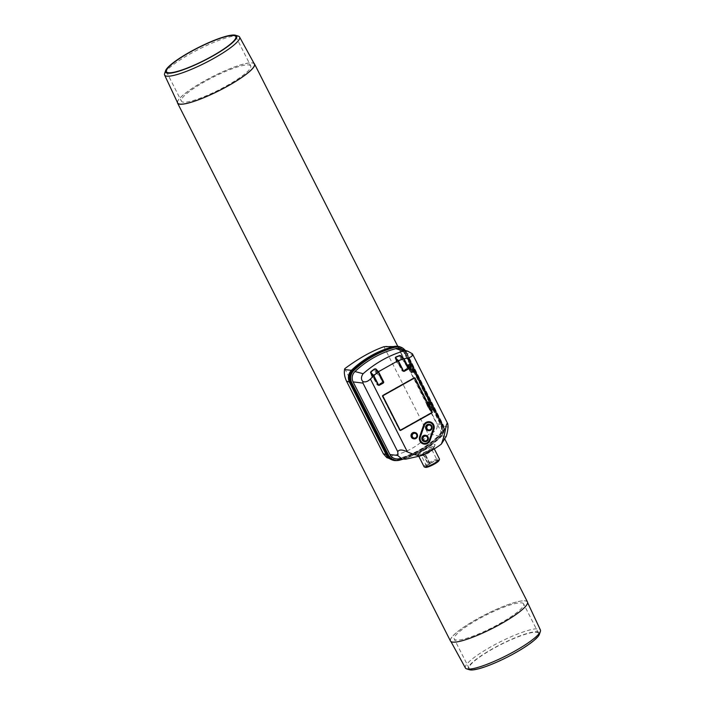 <?xml version="1.0" encoding="UTF-8"?>
<svg xmlns="http://www.w3.org/2000/svg" width="705" height="705" viewBox="0 0 705 705"><rect width="100%" height="100%" fill="white"/><g stroke="black" fill="none" stroke-linecap="round" stroke-linejoin="round"><path stroke-width="0.53" stroke-dasharray="3.52 2.64" d="M400.255 348.781A8.592 8.231 100.9 0 1 404.97 352.826L441.806 425.441A8.592 8.231 100.9 0 1 439.964 435.796A98.515 94.426 100.9 0 1 399.162 458.673A8.592 8.231 100.9 0 1 396.562 458.929M446.935 433.927L447.701 430.173M418.735 453.535A9.438 1.692 153.1 0 1 426.904 448.715A9.438 1.692 153.1 0 1 433.831 446.626A9.438 1.692 153.1 0 1 434.218 447.208A9.438 1.692 153.1 0 1 426.569 452.636A9.438 1.692 153.1 0 1 417.668 455.597A9.438 1.692 153.1 0 1 418.735 453.535M417.598 452.945C423.097 449.675 436.201 442.141 434.985 444.987C434.659 448.151 417.624 456.082 415.545 454.945C415.042 454.743 415.73 454.082 417.598 452.945M429.222 407.023L427.53 404.573L428.746 403.894L427.547 404.714L427.521 405.252L428.869 404.952L427.644 405.639L428.261 406.838L429.336 408.089L430.543 407.27L429.319 407.948L429.257 407.402L430.588 406.732L429.371 407.411M429.354 407.411L430.473 406.723L430.543 407.27M428.869 404.952L430.552 407.402M427.521 405.252L428.763 404.027M430.438 406.344L428.746 403.894M410.099 369.341L408.406 366.882L409.623 366.203L408.424 367.023L408.371 367.561L409.746 367.261L408.53 367.948L409.138 369.156L410.222 370.398L411.42 369.579L410.204 370.266L410.134 369.72L411.473 369.041L410.257 369.728M410.231 369.728L411.359 369.032L411.42 369.579M409.746 367.261L411.438 369.72M408.398 367.561L409.64 366.344M411.315 368.653L409.623 366.203M426.842 402.784A3.939 0.872 60.7 0 1 429.53 406.133A3.939 0.872 60.7 0 1 430.517 409.675A3.939 0.872 60.7 0 1 427.838 406.67A3.939 0.872 60.7 0 1 426.666 402.802A3.939 0.872 60.7 0 1 426.842 402.784M407.719 365.102A3.939 0.872 60.7 0 1 410.416 368.442A3.939 0.872 60.7 0 1 411.403 371.984A3.939 0.872 60.7 0 1 408.715 368.979A3.939 0.872 60.7 0 1 407.552 365.119A3.939 0.872 60.7 0 1 407.719 365.102M430.825 409.817L431.954 410.372L430.482 410.002A4.292 0.952 60.7 0 1 427.556 406.318A4.292 0.952 60.7 0 1 426.499 402.493A4.292 0.952 60.7 0 1 426.666 402.467L428.05 402.67L427.292 402.846A4.292 0.952 60.7 0 1 429.803 406.477A4.292 0.952 60.7 0 1 430.825 409.817L432.191 409.05C432.086 406.856 430.905 404.538 428.658 402.079L427.292 402.846M428.658 402.079L429.521 402.15L428.208 402.978M407.375 364.802A4.292 0.952 60.7 0 1 407.543 364.785L408.926 364.978L408.169 365.164A4.292 0.952 60.7 0 1 410.68 368.786A4.292 0.952 60.7 0 1 411.702 372.125L412.839 372.681L411.368 372.319A4.292 0.952 60.7 0 1 408.433 368.636A4.292 0.952 60.7 0 1 407.375 364.802L408.671 364.08C408.653 366.759 409.993 369.253 412.681 371.579L414.143 371.835L429.363 401.832L426.666 402.467M429.125 402.062L428.05 402.67M433.267 409.517L440.555 424.586A9.262 8.883 100.9 0 1 438.616 435.787A99.044 94.937 100.9 0 1 397.091 459.061A9.262 8.883 100.9 0 1 387.16 454.513L350.367 381.987A9.262 8.883 100.9 0 1 352.306 370.786A99.044 94.937 100.9 0 1 393.822 347.503A9.262 8.883 100.9 0 1 403.762 352.051L410.239 364.141L403.983 351.813A9.738 9.332 100.9 0 0 393.54 347.027A99.52 95.386 100.9 0 0 351.892 370.381A9.738 9.332 100.9 0 0 349.847 382.163L386.648 454.707A9.738 9.332 100.9 0 0 397.091 459.484A99.52 95.386 100.9 0 0 438.748 436.131A9.738 9.332 100.9 0 0 440.792 424.357L433.267 409.517L431.795 409.27C429.107 406.944 427.776 404.441 427.785 401.771L427.979 401.727M433.037 409.764L431.954 410.372M429.292 402.379L433.099 409.2L432.191 409.05M432.879 409.446L431.795 410.054M408.169 365.164L409.543 364.397C411.79 366.847 412.963 369.173 413.068 371.359L411.702 372.125M409.543 364.397L410.407 364.459L409.085 365.296M410.01 364.37L408.926 364.978M410.239 364.141L407.543 364.785M413.914 372.073L412.839 372.681M410.169 364.688L413.985 371.517L413.068 371.359M413.756 371.764L412.681 372.363M413.43 438.73A3.19 3.058 100.9 0 0 416.743 434.086A3.19 3.058 100.9 0 0 414.637 432.482M428.05 430.543A3.19 3.058 100.9 0 0 431.363 425.89A3.19 3.058 100.9 0 0 429.257 424.287M424.243 441.55A3.19 3.058 100.9 0 0 427.556 436.897A3.19 3.058 100.9 0 0 425.45 435.293M420.409 436.809L424.128 425.785A5.014 4.803 100.9 0 1 429.601 422.489L429.68 422.506M420.321 436.792A5.014 4.803 100.9 0 0 423.943 443.348M433.901 429.283L433.822 429.274A5.728 5.49 100.9 0 0 429.777 421.793M433.822 429.274L430.024 440.281A5.728 5.49 100.9 0 1 423.802 444.053M382.762 395.575A0.714 0.687 100.9 0 0 382.665 396.386L399.524 429.609A0.714 0.687 100.9 0 0 399.673 429.812M399.999 429.971A0.714 0.687 100.9 0 0 400.458 429.9L431.152 412.689A0.714 0.687 100.9 0 0 431.434 411.72L414.584 378.497A0.714 0.687 100.9 0 0 414.108 378.136M414.417 377.818A0.714 0.687 100.9 0 0 413.764 377.818L382.586 395.302A0.714 0.687 100.9 0 0 382.295 396.272L399.409 429.997A0.714 0.687 100.9 0 0 400.087 430.367M431.742 412.61A0.714 0.687 100.9 0 0 431.812 411.835L414.831 378.373M177.387 102.366A43.172 7.746 153.1 0 1 209.923 77.982A43.172 7.746 153.1 0 1 252.769 62.948A43.172 7.746 153.1 0 1 254.073 63.459M177.669 102.956A43.014 7.72 153.1 0 1 208.336 78.845A43.014 7.72 153.1 0 1 252.637 63.027A43.014 7.72 153.1 0 1 254.39 64.04M344.771 368.671L389.301 456.443L386.869 457.677M389.301 456.443C406.529 453.033 419.59 445.71 428.473 434.492L430.138 433.866C436.051 431.293 438.237 427.961 436.703 423.864L440.792 424.357M249.112 65.001A38.872 6.971 153.1 0 1 250.716 65.944A38.872 6.971 153.1 0 1 223.115 87.72A38.872 6.971 153.1 0 1 182.983 102.075A38.872 6.971 153.1 0 1 181.379 101.123A38.872 6.971 153.1 0 1 208.98 79.348A38.872 6.971 153.1 0 1 249.112 65.001M536.937 632.323A38.872 6.971 153.1 0 1 538.532 633.266A38.872 6.971 153.1 0 1 507.018 657.078A38.872 6.971 153.1 0 1 469.195 668.446A38.872 6.971 153.1 0 1 496.805 646.67A38.872 6.971 153.1 0 1 536.937 632.323M522.017 602.925A38.872 6.971 153.1 0 1 523.621 603.877A38.872 6.971 153.1 0 1 492.108 627.679A38.872 6.971 153.1 0 1 454.284 639.056A38.872 6.971 153.1 0 1 481.885 617.28A38.872 6.971 153.1 0 1 522.017 602.925M238.343 36.131A42.036 7.543 -26.9 0 0 237.867 36.017A42.036 7.543 -26.9 0 0 197.876 49.755A42.036 7.543 -26.9 0 0 164.626 73.531M430.103 463.731L425.256 454.179L424.939 454.813L429.689 464.172L430.103 463.731L428.314 464.683A6.045 1.084 -26.9 0 0 429.689 464.172M425.256 454.179L423.564 455.324L428.314 464.683M395.62 460.603A10.452 10.02 100.9 0 0 398.166 460.277A100.233 96.074 100.9 0 0 440.043 436.8A10.452 10.02 100.9 0 0 442.246 424.146L405.498 351.716A10.452 10.02 100.9 0 0 400.281 346.93M391.442 459.651A10.311 9.879 100.9 0 0 397.373 459.995A100.092 95.942 100.9 0 0 439.189 436.545A10.311 9.879 100.9 0 0 441.356 424.066L404.608 351.636A10.311 9.879 100.9 0 0 396.051 346.261M412.416 353.813L447.728 423.687M378.426 384.877L381.978 382.885A1.005 0.961 100.9 0 0 382.392 381.528L379.466 375.765L382.048 381.634A0.714 0.687 100.9 0 1 381.757 382.603L378.109 384.657L379.29 384.886M403.392 370.883L406.952 368.891A1.005 0.961 100.9 0 0 407.358 367.534L404.432 361.771L407.023 367.64A0.714 0.687 100.9 0 1 406.732 368.609L403.075 370.654L404.265 370.883M379.466 375.765L377.351 373.562A1.005 0.634 -18.5 0 0 376.038 373.553L372.258 375.668A1.005 0.634 -18.5 0 0 371.87 376.637L374.285 378.664L377.175 384.366A0.714 0.687 100.9 0 0 378.109 384.657M373.985 378.841L376.911 384.604A1.005 0.961 100.9 0 0 378.206 385L378.206 385M404.432 361.771L402.317 359.568A1.005 0.634 -18.5 0 0 401.004 359.559L397.223 361.674A1.005 0.634 -18.5 0 0 396.844 362.634L399.259 364.67L402.15 370.372A0.714 0.687 100.9 0 0 403.075 370.654M398.951 364.846L401.876 370.601A1.005 0.961 100.9 0 0 403.172 371.006L403.189 371.006M433.099 409.2L429.521 402.15M413.65 371.702L410.072 364.644M413.985 371.517L410.407 364.459M409.905 364.335L403.657 352.007A9.306 8.918 100.9 0 0 393.672 347.433A99.088 94.972 100.9 0 0 352.139 370.724A9.306 8.918 100.9 0 0 350.182 381.978L386.983 454.505A9.306 8.918 100.9 0 0 396.959 459.078A99.088 94.972 100.9 0 0 438.501 435.796A9.306 8.918 100.9 0 0 440.449 424.533L432.932 409.702M389.997 346.314C394.941 346.772 398.237 348.437 399.902 351.319L436.703 423.864M429.363 401.832L414.143 371.835M429.028 402.017L413.809 372.02M432.764 409.394L429.186 402.335M437.197 460.55A6.045 1.084 153.1 0 1 437.267 460.568A6.045 1.084 153.1 0 1 437.444 460.7A6.045 1.084 153.1 0 1 432.544 464.41A6.045 1.084 153.1 0 1 426.657 466.172A6.045 1.084 153.1 0 1 426.657 465.952A6.045 1.084 153.1 0 1 431.442 462.533A6.045 1.084 153.1 0 1 437.197 460.55M383.943 346.71L428.473 434.492M450.451 640.995A43.172 7.746 153.1 0 1 481.11 616.813A43.172 7.746 153.1 0 1 525.674 600.88A43.172 7.746 153.1 0 1 527.455 601.929M525.542 600.951A43.014 7.72 153.1 0 1 527.331 602.044A43.014 7.72 153.1 0 1 492.442 628.34A43.014 7.72 153.1 0 1 450.61 640.96A43.014 7.72 153.1 0 1 481.03 616.893A43.014 7.72 153.1 0 1 525.542 600.951M469.512 669.75A39.85 7.147 153.1 0 1 493.456 648.292A39.85 7.147 153.1 0 1 537.765 631.856A39.85 7.147 153.1 0 1 539.404 634.297M465.423 667.996A42.036 7.543 153.1 0 1 495.148 644.476A42.036 7.543 153.1 0 1 538.655 628.895A42.036 7.543 153.1 0 1 540.4 629.962M437.567 460.665A6.336 1.137 153.1 0 1 437.638 460.682A6.336 1.137 153.1 0 1 432.694 464.701A6.336 1.137 153.1 0 1 426.525 466.322A6.336 1.137 153.1 0 1 431.539 462.736A6.336 1.137 153.1 0 1 437.567 460.665M425.529 467.345A7.711 1.384 153.1 0 1 430.165 463.194A7.711 1.384 153.1 0 1 438.739 460.012A7.711 1.384 153.1 0 1 439.056 460.48M424.128 466.807A8.592 1.542 153.1 0 1 430.226 461.995A8.592 1.542 153.1 0 1 439.092 458.823A8.592 1.542 153.1 0 1 439.453 459.034M433.117 447.032A8.592 1.542 153.1 0 1 433.469 447.243A8.592 1.542 153.1 0 1 426.499 452.504A8.592 1.542 153.1 0 1 418.144 455.016A8.592 1.542 153.1 0 1 424.243 450.204A8.592 1.542 153.1 0 1 433.117 447.032M399.259 364.67L397.179 362.502L395.857 358.572M395.813 358.519L397.109 362.388A0.714 0.458 -18.5 0 1 397.453 361.815L401.11 359.762A0.714 0.458 -18.5 0 1 402.053 359.77L404.132 361.938M374.285 378.664L372.214 376.496L371.165 373.386M371.121 373.333L372.143 376.382A0.714 0.458 -18.5 0 1 372.487 375.809L376.144 373.765A0.714 0.458 -18.5 0 1 377.078 373.765L379.158 375.941M402.546 459.334A100.092 95.933 100.9 0 0 440.977 436.941A10.17 9.747 100.9 0 0 443.137 424.63L406.353 352.121A10.17 9.747 100.9 0 0 405.234 350.394M394.694 460.233A10.17 9.747 100.9 0 0 398.898 460.083A100.092 95.933 100.9 0 0 440.387 436.827A10.17 9.747 100.9 0 0 442.537 424.516L405.754 352.007A10.17 9.747 100.9 0 0 399.03 346.878M397.779 460.497A10.337 9.905 100.9 0 0 398.774 460.286A100.11 95.959 100.9 0 0 440.607 436.836A10.337 9.905 100.9 0 0 442.784 424.331L441.356 424.066M403.471 348.684A10.337 9.905 100.9 0 1 406.036 351.892L442.784 424.331M448.045 427.195L441.806 425.441M404.97 352.826L412.918 355.073M446.203 436.483L439.964 435.796M430.394 407.243L429.178 407.922M429.75 406.574L428.534 407.252M429.477 406.159L428.261 406.838M428.913 404.053L427.688 404.74M429.548 404.723L428.332 405.41M429.83 405.137L428.605 405.824M411.271 369.552L410.054 370.24M410.636 368.882L409.42 369.57M410.354 368.468L409.138 369.156M409.79 366.371L408.574 367.049M410.433 367.032L409.208 367.719M410.707 367.455L409.49 368.133M428.023 402.44A3.648 0.811 60.7 0 1 431.345 407.419A3.648 0.811 60.7 0 1 429.583 407.076A3.648 0.811 60.7 0 1 428.023 402.44M427.653 402.326A3.939 0.872 60.7 0 1 430.341 405.675A3.939 0.872 60.7 0 1 431.337 409.217A3.939 0.872 60.7 0 1 428.649 406.212A3.939 0.872 60.7 0 1 427.486 402.352A3.939 0.872 60.7 0 1 427.653 402.326M408.909 364.758A3.648 0.811 60.7 0 1 412.231 369.737A3.648 0.811 60.7 0 1 410.46 369.394A3.648 0.811 60.7 0 1 408.909 364.758M408.539 364.644A3.939 0.872 60.7 0 1 411.226 367.992A3.939 0.872 60.7 0 1 412.213 371.535A3.939 0.872 60.7 0 1 409.526 368.521A3.939 0.872 60.7 0 1 408.362 364.661A3.939 0.872 60.7 0 1 408.539 364.644M431.795 409.27L430.482 410.002M412.681 371.579L411.368 372.319M430.138 433.866L438.748 436.131M388.904 456.981L397.091 459.484M425.177 454.311L430.024 463.864M423.802 454.822L428.649 464.375M397.373 459.995L398.774 460.286M439.189 436.545L440.607 436.836M404.608 351.636L406.036 351.892M386.111 454.549L386.648 454.707M349.327 382.013L349.847 382.163M351.416 370.328L351.892 370.381M381.757 382.603L382.947 382.833M406.732 368.609L407.913 368.838M405.745 459.166L399.162 458.673M399.902 351.319L403.983 351.813M423.564 455.324A6.045 1.084 153.1 0 1 421.273 455.562A6.045 1.084 153.1 0 1 425.564 452.169A6.045 1.084 153.1 0 1 431.812 449.94A6.045 1.084 153.1 0 1 432.059 450.09A6.045 1.084 153.1 0 1 424.939 454.813M423.555 455.06L424.93 454.54M392.236 346.93L393.54 347.027M397.223 361.674L395.769 357.32M396.844 362.634L395.267 357.955M401.004 359.559L399.726 355.752M402.317 359.568L401.26 356.395M377.351 373.562L376.047 369.667M376.038 373.553L374.575 369.208M372.258 375.668L370.997 371.914M407.023 367.64L408.204 367.869M402.15 370.372L402.916 370.522M402.053 359.77L400.74 355.849M401.876 370.601L402.625 370.733M407.358 367.534L408.107 367.675M406.952 368.891L407.605 369.015M377.175 384.366L377.95 384.516M382.048 381.634L383.238 381.863M377.078 373.765L375.527 369.12M376.911 384.604L378.109 384.833M371.87 376.637L370.574 372.769M382.392 381.528L383.141 381.669M381.978 382.885L382.63 383.009M405.754 352.007L406.353 352.121M442.537 424.516L443.137 424.63M440.387 436.827L440.977 436.941M398.898 460.083L399.497 460.198M401.11 359.762L399.761 355.734M397.453 361.815L395.919 357.241M376.144 373.765L374.611 369.191M372.487 375.809L371.138 371.782M434.218 447.208L434.985 444.987M417.668 455.597L415.545 454.945M429.257 407.402L430.473 406.723M427.609 405.26L428.825 404.573M410.134 369.72L411.359 369.032M408.486 367.569L409.711 366.891M430.517 409.675L431.337 409.217L431.372 407.437C429.565 403.798 428.384 402.088 427.838 402.299L426.666 402.802M411.403 371.984L412.213 371.535L412.249 369.755C410.442 366.106 409.27 364.397 408.715 364.608L407.552 365.119M426.499 402.493L427.785 401.771M538.532 633.266L523.621 603.877M469.195 668.446L454.284 639.056M389.283 458.462L392.024 459.352M426.657 466.172L421.273 455.562C421.846 454.848 419.642 456.091 423.502 453.183C433.487 447.851 431.663 450.336 432.059 450.09L437.444 460.7M444.89 439.189L397.77 346.314M166.468 71.734L181.379 101.123M235.805 36.554L250.716 65.944M527.613 602.634L527.331 602.044M450.927 641.541L450.61 640.96M434.289 448.865L433.469 447.243M418.823 456.355L418.144 455.016M395.179 357.796L396.739 362.476M403.745 371.341L402.537 371.112M378.1 384.815L377.651 384.727M378.77 385.335L377.572 385.106M393.619 346.56L396.457 346.754M370.477 372.601L371.773 376.479"/><path stroke-width="1.06" d="M447.728 423.687A54.576 10.258 61.1 0 1 448.045 427.195L447.701 430.173A85.578 85.578 0 0 1 446.935 433.927L446.203 436.483L441.339 444.097A74.096 71.02 100.9 0 0 445.216 430.702C446.203 424.798 447.04 422.462 447.728 423.687L412.416 353.813C412.989 355.681 411.597 357.021 408.239 357.823L404.027 358.836L401.03 355.699L399.656 355.54A85.913 63.609 -43.8 0 0 395.69 357.091L395.267 357.955L395.769 357.32M414.637 432.482A3.19 3.058 100.9 0 0 411.041 435.029A3.19 3.058 100.9 0 0 413.43 438.73L413.897 438.827A3.19 3.058 100.9 0 0 417.21 434.174A3.19 3.058 100.9 0 0 411.5 435.117A3.19 3.058 100.9 0 0 413.897 438.827C416.831 438.677 417.942 437.126 417.219 434.183L414.637 432.482M429.257 424.287A3.19 3.058 100.9 0 0 425.653 426.833A3.19 3.058 100.9 0 0 428.05 430.543L428.517 430.632A3.19 3.058 100.9 0 0 431.83 425.987A3.19 3.058 100.9 0 0 426.12 426.922A3.19 3.058 100.9 0 0 428.517 430.632C431.451 430.482 432.553 428.94 431.83 425.987L429.257 424.287M425.45 435.293A3.19 3.058 100.9 0 0 421.854 437.84A3.19 3.058 100.9 0 0 424.243 441.55L424.71 441.638A3.19 3.058 100.9 0 0 428.023 436.985A3.19 3.058 100.9 0 0 422.313 437.928A3.19 3.058 100.9 0 0 424.71 441.638C427.644 441.489 428.755 439.946 428.032 436.994L425.45 435.293M424.207 425.802L420.409 436.809A5.014 4.803 100.9 0 0 423.978 443.357A5.014 4.803 100.9 0 0 429.451 440.061L433.258 429.054A5.014 4.803 100.9 0 0 429.68 422.506A5.014 4.803 100.9 0 0 424.207 425.802M423.564 425.573L419.757 436.58A5.728 5.49 100.9 0 0 423.846 444.062A5.728 5.49 100.9 0 0 430.103 440.29L433.901 429.283A5.728 5.49 100.9 0 0 429.821 421.801A5.728 5.49 100.9 0 0 423.564 425.573L423.485 425.556A5.728 5.49 100.9 0 1 429.733 421.793L429.821 421.801M433.258 429.054L433.178 429.037A5.014 4.803 100.9 0 0 429.645 422.498M433.178 429.037L429.371 440.043A5.014 4.803 100.9 0 1 423.943 443.348M419.757 436.58L419.678 436.562A5.728 5.49 100.9 0 0 423.802 444.053M419.678 436.562L423.485 425.556M383.071 396.457L399.929 429.689A0.714 0.687 100.9 0 0 400.854 429.971L431.548 412.769A0.714 0.687 100.9 0 0 431.839 411.799L414.981 378.567A0.714 0.687 100.9 0 0 414.055 378.285L383.361 395.487A0.714 0.687 100.9 0 0 383.071 396.457L382.727 396.395M414.505 378.206L414.108 378.136A0.714 0.687 100.9 0 0 413.65 378.206L382.956 395.417A0.714 0.687 100.9 0 0 382.762 395.575M399.673 429.812A0.714 0.687 100.9 0 0 399.999 429.971L400.405 430.05M400.087 430.367A0.714 0.687 100.9 0 0 400.334 430.288L431.522 412.804A0.714 0.687 100.9 0 0 431.742 412.61M414.831 378.373L414.699 378.109A0.714 0.687 100.9 0 0 414.417 377.818M382.991 395.373A0.714 0.687 100.9 0 0 382.7 396.342L399.814 430.076A0.714 0.687 100.9 0 0 400.74 430.358L431.918 412.883A0.714 0.687 100.9 0 0 432.209 411.914L415.095 378.18A0.714 0.687 100.9 0 0 414.17 377.898L382.991 395.373M254.073 63.459A43.172 7.746 153.1 0 1 254.549 64.005A43.172 7.746 153.1 0 1 219.555 90.443A43.172 7.746 153.1 0 1 177.545 103.071A43.172 7.746 153.1 0 1 177.387 102.366M239.577 37.004L254.39 64.04A43.014 7.72 153.1 0 1 219.537 90.416A43.014 7.72 153.1 0 1 177.669 102.956L164.6 75.038A42.036 7.543 -26.9 0 0 166.345 76.105A42.036 7.543 -26.9 0 0 209.852 60.524A42.036 7.543 -26.9 0 0 239.577 37.004A42.036 7.543 -26.9 0 0 238.343 36.131L235.488 35.25A39.85 7.147 -26.9 0 0 197.902 47.764A39.85 7.147 -26.9 0 0 165.596 70.703A39.85 7.147 -26.9 0 0 167.235 73.144A39.85 7.147 -26.9 0 0 211.544 56.708A39.85 7.147 -26.9 0 0 235.488 35.25M165.596 70.703L164.626 73.531A42.036 7.543 -26.9 0 0 164.6 75.038M403.471 348.684A10.337 9.905 100.9 0 0 400.881 347.168L400.281 346.93A10.452 10.02 100.9 0 0 394.28 346.587A100.233 96.074 100.9 0 0 352.394 370.063A10.452 10.02 100.9 0 0 350.2 382.709L386.948 455.148A10.452 10.02 100.9 0 0 395.62 460.603L396.263 460.603A10.337 9.905 100.9 0 0 397.779 460.497M396.818 346.261L396.051 346.261A10.311 9.879 100.9 0 0 393.549 346.578A100.092 95.942 100.9 0 0 351.724 370.019A10.311 9.879 100.9 0 0 349.557 382.498L386.305 454.937A10.311 9.879 100.9 0 0 391.442 459.651L392.156 459.933M400.881 347.168A10.337 9.905 100.9 0 0 394.95 346.825A100.11 95.959 100.9 0 0 353.117 370.275A10.337 9.905 100.9 0 0 350.94 382.78L349.557 382.498M389.283 458.462L386.869 457.677L383.353 453.773L386.111 454.549M393.619 346.56L383.943 346.71C371.65 351.081 358.589 358.396 344.771 368.671L344.56 369.57C343.952 373.174 344.613 377.052 346.552 381.229L383.353 453.773M370.477 372.601L373.579 375.906L370.433 379.017C367.843 381.555 365.331 382.401 362.89 381.572C360.898 379.449 360.978 376.822 363.145 373.703C375.492 362.943 388.966 355.39 403.56 351.046L407.939 351.266L412.416 353.813M407.939 351.266L400.255 348.781A8.592 8.231 100.9 0 0 395.761 348.667A98.515 94.426 100.9 0 0 354.95 371.544A8.592 8.231 100.9 0 0 353.108 381.899L389.944 454.513A8.592 8.231 100.9 0 0 396.562 458.929L405.745 459.166L420.145 455.976A97.167 93.13 100.9 0 0 441.339 444.097M379.29 384.886L382.947 382.833A0.714 0.687 100.9 0 0 383.238 381.863L378.18 371.887L373.817 375.624L378.365 384.595A0.714 0.687 100.9 0 0 379.29 384.886M404.265 370.883L407.913 368.838A0.714 0.687 100.9 0 0 408.204 367.869L403.657 358.898L398.272 360.616L403.33 370.601A0.714 0.687 100.9 0 0 404.265 370.883M373.579 375.906L378.109 384.833A1.005 0.961 100.9 0 0 379.405 385.23L378.426 384.877M395.857 358.572L395.919 357.241L395.62 357.849L398.272 360.616M403.657 358.898L400.74 355.849L399.761 355.734A85.913 63.609 136.2 0 0 395.919 357.241M379.405 385.23L383.185 383.115A1.005 0.961 100.9 0 0 383.59 381.757L378.488 371.702L397.973 360.775L403.075 370.839A1.005 0.961 100.9 0 0 404.379 371.235L403.392 370.883M370.574 372.769L370.909 371.65A85.913 63.609 -43.8 0 1 374.496 368.971L375.783 368.874L378.488 371.702M397.973 360.775L395.267 357.955M389.944 454.513L397.664 455.439A54.576 13.906 -119.7 0 0 397.752 451.702C399.03 449.393 402.247 449.455 407.411 451.896A74.096 71.02 100.9 0 0 420.145 455.976M397.752 451.702L362.943 383.088L362.89 381.572M397.664 455.439L402.423 459.325M404.379 371.235L408.151 369.12A1.005 0.961 100.9 0 0 408.556 367.763L404.027 358.836M444.89 439.189L527.455 601.929A43.172 7.746 153.1 0 1 492.46 628.366A43.172 7.746 153.1 0 1 450.451 640.995L177.545 103.071M168.063 72.677A38.872 6.971 -26.9 0 0 208.195 58.33A38.872 6.971 -26.9 0 0 235.805 36.554A38.872 6.971 -26.9 0 0 197.982 47.922A38.872 6.971 -26.9 0 0 166.468 71.734A38.872 6.971 -26.9 0 0 168.063 72.677M527.613 602.634L540.4 629.962A42.036 7.543 153.1 0 1 540.374 631.468L539.404 634.297A39.85 7.147 153.1 0 1 507.098 657.236A39.85 7.147 153.1 0 1 469.512 669.75L466.657 668.869A42.036 7.543 153.1 0 1 465.423 667.996L450.927 641.541M540.374 631.468A42.036 7.543 153.1 0 1 506.305 655.668A42.036 7.543 153.1 0 1 466.657 668.869M434.289 448.865L439.453 459.034A8.592 1.542 153.1 0 1 439.444 459.352L439.056 460.48A7.711 1.384 153.1 0 1 432.808 464.921A7.711 1.384 153.1 0 1 425.529 467.345L424.384 466.992A8.592 1.542 153.1 0 1 424.128 466.807L418.823 456.355M439.444 459.352A8.592 1.542 153.1 0 1 432.482 464.295A8.592 1.542 153.1 0 1 424.384 466.992M371.165 373.386L371.138 371.782L370.892 372.575L373.817 375.624M378.18 371.887L375.527 369.12L374.611 369.191A85.913 63.609 136.2 0 0 371.138 371.782M405.234 350.394A10.17 9.747 100.9 0 0 395.417 347.142A100.092 95.933 100.9 0 0 353.936 370.398A10.17 9.747 100.9 0 0 351.786 382.709L388.57 455.218A10.17 9.747 100.9 0 0 399.497 460.198A100.092 95.933 100.9 0 0 402.546 459.334M399.629 346.992L399.03 346.878A10.17 9.747 100.9 0 0 394.826 347.027A100.092 95.933 100.9 0 0 353.337 370.284A10.17 9.747 100.9 0 0 351.187 382.595L387.97 455.104A10.17 9.747 100.9 0 0 394.694 460.233L395.293 460.347M396.263 460.603A10.337 9.905 100.9 0 1 387.688 455.21L350.94 382.78M416.593 434.536A2.432 2.335 100.9 0 0 412.548 434.43A2.432 2.335 100.9 0 0 414.425 438.131A2.432 2.335 100.9 0 0 416.593 434.536M416.778 434.447A2.626 2.52 100.9 0 0 412.407 434.333A2.626 2.52 100.9 0 0 414.434 438.325A2.626 2.52 100.9 0 0 416.778 434.447M417.131 434.254A3.04 2.917 100.9 0 0 412.072 434.121A3.04 2.917 100.9 0 0 414.417 438.739A3.04 2.917 100.9 0 0 417.131 434.254M431.204 426.349A2.432 2.335 100.9 0 0 427.16 426.234A2.432 2.335 100.9 0 0 429.037 429.935A2.432 2.335 100.9 0 0 431.204 426.349M431.389 426.261A2.626 2.52 100.9 0 0 427.027 426.137A2.626 2.52 100.9 0 0 429.054 430.138A2.626 2.52 100.9 0 0 431.389 426.261M431.742 426.058A3.04 2.917 100.9 0 0 426.692 425.926A3.04 2.917 100.9 0 0 429.037 430.543A3.04 2.917 100.9 0 0 431.742 426.058M427.406 437.356A2.432 2.335 100.9 0 0 423.361 437.241A2.432 2.335 100.9 0 0 425.238 440.942A2.432 2.335 100.9 0 0 427.406 437.356M427.591 437.259A2.626 2.52 100.9 0 0 423.22 437.144A2.626 2.52 100.9 0 0 425.247 441.136A2.626 2.52 100.9 0 0 427.591 437.259M427.944 437.065A3.04 2.917 100.9 0 0 422.885 436.933A3.04 2.917 100.9 0 0 425.23 441.55A3.04 2.917 100.9 0 0 427.944 437.065M386.305 454.937L387.688 455.21M393.549 346.578L394.95 346.825M351.724 370.019L353.117 370.275M346.552 381.229L349.327 382.013M344.56 369.57L351.416 370.328M403.56 351.046L395.761 348.667M362.943 383.088L353.108 381.899M370.433 379.017L407.411 451.896M408.239 357.823L445.216 430.702M385.794 346.455L392.236 346.93M363.145 373.703L354.95 371.544M401.26 356.395L401.03 355.699M376.047 369.667L375.783 368.874M408.107 367.675L408.556 367.763M407.605 369.015L408.151 369.12M383.141 381.669L383.59 381.757M382.63 383.009L383.185 383.115M394.826 347.027L395.417 347.142M353.337 370.284L353.936 370.398M387.97 455.104L388.57 455.218M351.187 382.595L351.786 382.709M397.77 346.314L254.549 64.005M403.806 370.962L403.066 370.821M378.841 384.956L378.1 384.815M395.549 357.743L395.813 358.519M370.821 372.46L371.121 373.333"/></g></svg>
